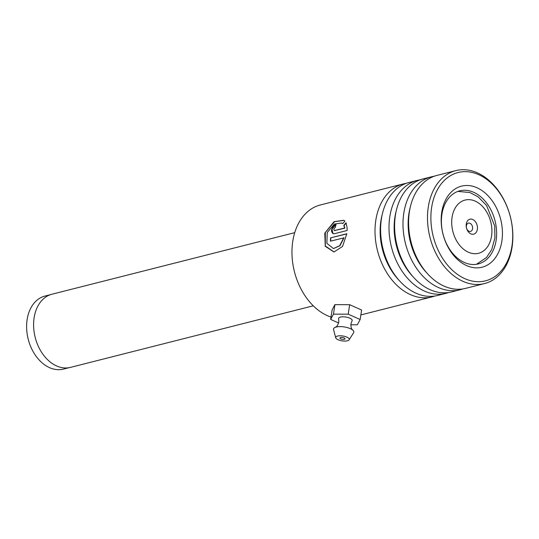 <?xml version="1.0" encoding="UTF-8"?>
<svg xmlns="http://www.w3.org/2000/svg" width="539" height="539" viewBox="0 0 539 539"><rect width="100%" height="100%" fill="white"/><g stroke="black" fill="none" stroke-linecap="round" stroke-linejoin="round"><path stroke-width="0.81" d="M68.931 367.706L63.454 369.094A37.663 26.815 -104.2 0 1 27.139 333.836A37.663 26.815 -104.2 0 1 44.939 296.073L50.41 294.685M466.269 226.932A7.714 5.491 75.8 0 0 472.919 234.27A7.714 5.491 75.8 0 0 477.352 226.42A7.714 5.491 75.8 0 0 470.702 219.083A7.714 5.491 75.8 0 0 466.269 226.932M466.397 227.411A4.285 3.052 75.8 0 0 470.527 231.42A4.285 3.052 75.8 0 0 472.555 227.128A4.285 3.052 75.8 0 0 468.425 223.119A4.285 3.052 75.8 0 0 466.397 227.411M313.274 305.808L70.515 367.376A37.73 26.869 -104.2 0 1 34.132 332.051A37.73 26.869 -104.2 0 1 51.966 294.22L294.725 232.659M434.778 296.032A58.266 41.49 -104.2 0 1 432.015 296.881A58.266 41.49 -104.2 0 1 389.791 277.161A58.266 41.49 -104.2 0 1 375.818 220.222A58.266 41.49 -104.2 0 1 403.367 183.92L320.321 204.982A58.266 41.49 75.8 0 0 292.771 241.283A58.266 41.49 75.8 0 0 331.007 317.087M431.658 207.326A55.867 39.778 75.8 0 0 463.843 278.191A55.867 39.778 75.8 0 0 511.956 246.027A55.867 39.778 75.8 0 0 479.771 175.162A55.867 39.778 75.8 0 0 431.658 207.326M512.05 247.273A58.266 41.49 -104.2 0 1 484.5 283.575A58.266 41.49 -104.2 0 1 442.276 263.847A58.266 41.49 -104.2 0 1 428.303 206.909A58.266 41.49 -104.2 0 1 455.853 170.614A58.266 41.49 -104.2 0 1 498.076 190.334A58.266 41.49 -104.2 0 1 512.05 247.273M441.758 212.198A41.813 29.773 -104.2 0 1 477.77 188.118A41.813 29.773 -104.2 0 1 501.863 241.162A41.813 29.773 -104.2 0 1 465.851 265.235A41.813 29.773 -104.2 0 1 441.758 212.198M496.102 240.448A37.703 26.842 75.8 0 0 487.061 203.607A37.703 26.842 75.8 0 0 459.74 190.84A37.703 26.842 75.8 0 0 441.913 214.327A37.703 26.842 75.8 0 0 450.961 251.174A37.703 26.842 75.8 0 0 478.275 263.935A37.703 26.842 75.8 0 0 496.102 240.448M448.771 292.488A58.266 41.49 -104.2 0 1 446.009 293.331L437.614 295.46A58.266 41.49 -104.2 0 1 395.39 275.739A58.266 41.49 -104.2 0 1 381.417 218.8A58.266 41.49 -104.2 0 1 408.966 182.505L417.361 180.376A58.266 41.49 -104.2 0 1 420.198 179.804M462.772 288.938A58.266 41.49 -104.2 0 1 460.003 289.78L451.608 291.916A58.266 41.49 -104.2 0 1 409.384 272.188A58.266 41.49 -104.2 0 1 395.41 215.25A58.266 41.49 -104.2 0 1 422.96 178.955L431.362 176.826A58.266 41.49 -104.2 0 1 434.191 176.253M446.009 293.331A58.266 41.49 -104.2 0 1 403.785 273.61A58.266 41.49 -104.2 0 1 389.812 216.671A58.266 41.49 -104.2 0 1 417.361 180.376M484.5 283.575L465.602 288.365A58.266 41.49 -104.2 0 1 423.384 268.638A58.266 41.49 -104.2 0 1 409.404 211.706A58.266 41.49 -104.2 0 1 436.961 175.404L455.853 170.614M460.003 289.78A58.266 41.49 -104.2 0 1 417.786 270.059A58.266 41.49 -104.2 0 1 403.805 213.121A58.266 41.49 -104.2 0 1 431.362 176.826M346.22 222.951L344.077 225.538L344.825 228.172L334.766 230.537C333.425 229.87 333.614 228.832 335.332 227.418A58.266 41.49 -104.2 0 1 336.04 224.379C333.102 225.619 331.586 227.977 331.478 231.467L332.92 233.656L334.342 233.731L347.116 230.49L347.062 227.512L345.984 222.802L343.835 225.396L344.583 228.051L334.389 230.551M343.761 237.793L339.664 245.696L333.432 248.56L326.87 243.352L327.24 232.538L334.348 224.042L341.807 223.018L342.669 223.658L344.886 221.105L343.902 220.283L334.092 221.67L324.768 233.165L325.253 246.323L333.978 251.996L342.548 246.424L346.84 233.744L330.569 237.867A58.266 41.49 -104.2 0 0 330.447 241.169L344.01 237.854L339.914 245.723L333.553 248.567M403.367 183.92A58.266 41.49 -104.2 0 1 406.197 183.348M335.009 230.658L334.503 230.618M335.972 224.628L332.011 229.062L333.041 233.704M344.03 220.377L334.557 221.697L325.334 232.457L325.3 245.959L334.099 251.989M346.82 233.892L330.569 237.867M330.697 241.101A57.922 41.247 -104.2 0 1 330.825 237.948M341.942 223.106L342.689 223.631M335.716 337.771L333.553 329.605A10.281 3.699 8.8 0 1 335.292 327.341C335.972 326.493 336.969 327.719 338.802 322.039L338.647 318.805A6.852 2.466 8.8 0 1 340.513 317.08A6.852 2.466 8.8 0 1 348.585 317.693A6.852 2.466 8.8 0 1 352.034 320.873L350.909 323.905C350.95 329.881 352.263 329.006 352.654 330.03A10.281 3.699 8.8 0 1 353.631 332.704L349.104 339.839A6.852 2.466 8.8 0 1 347.352 340.816A6.852 2.466 8.8 0 1 340.25 340.486A6.852 2.466 8.8 0 1 335.716 337.771A6.852 2.466 8.8 0 1 337.582 336.046A6.852 2.466 8.8 0 1 345.654 336.659A6.852 2.466 8.8 0 1 349.104 339.839M344.3 339.321A2.574 0.923 -171.2 0 0 345.007 338.822A2.574 0.923 -171.2 0 0 343.484 337.71A2.574 0.923 -171.2 0 0 340.635 337.535A2.574 0.923 -171.2 0 0 339.927 338.034A2.574 0.923 -171.2 0 0 341.45 339.152A2.574 0.923 -171.2 0 0 344.3 339.321M335.292 327.341A10.281 3.699 8.8 0 1 336.349 327.011A10.281 3.699 8.8 0 1 352.654 330.03M350.828 324.774L357.35 324.795L360.153 319.506L361.622 310.026L349.67 304.703L334.914 304.656L332.112 309.945L330.65 319.425L338.6 322.969M360.153 319.506L348.207 314.183L349.67 304.703M348.207 314.183L333.452 314.143L334.914 304.656M333.452 314.143L330.65 319.425M491.528 225.767A27.449 19.545 75.8 0 0 467.865 199.652A27.449 19.545 75.8 0 0 452.086 227.593A27.449 19.545 75.8 0 0 475.748 253.701A27.449 19.545 75.8 0 0 491.528 225.767M398.86 280.078A54.641 38.902 -104.2 0 1 380.891 220.855A54.641 38.902 -104.2 0 1 382.225 214.502M412.854 276.527A54.641 38.902 -104.2 0 1 394.892 217.305A54.641 38.902 -104.2 0 1 396.226 210.951M426.854 272.977A54.641 38.902 -104.2 0 1 408.885 213.754A54.641 38.902 -104.2 0 1 410.219 207.4M476.429 264.305L486.515 257.487L491.709 249.597L494.917 237.921L494.708 226.057L486.602 205.548L478.16 196.876L469.873 192.524L457.934 191.399M432.015 296.881L360.861 314.924"/></g></svg>
